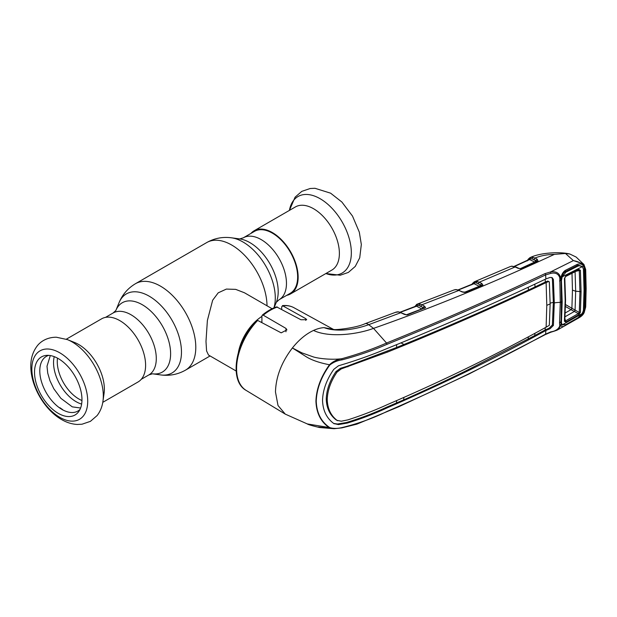 <?xml version="1.0" encoding="UTF-8"?>
<svg xmlns="http://www.w3.org/2000/svg" width="617" height="617" viewBox="0 0 617 617"><rect width="100%" height="100%" fill="white"/><g stroke="black" fill="none" stroke-linecap="round" stroke-linejoin="round"><path stroke-width="0.93" d="M272.367 233.141A35.755 20.646 60 0 1 295.72 264.647A35.755 20.646 60 0 1 290.245 293.299L279.061 299.746A35.755 20.646 60 0 0 284.545 271.102A35.755 20.646 60 0 0 261.184 239.597A35.755 20.646 60 0 0 243.306 237.823L254.489 231.367A35.755 20.646 60 0 1 272.367 233.141M272.089 308.724L244.463 292.774L235.694 289.373L226.385 289.08L218.21 292.828L212.641 300.263L207.381 320.493L205.985 341.432L206.579 350.911L208.507 355.045L236.141 371.002M238.447 352.099A35.956 20.754 -60 0 1 261.917 316.405M286.689 295.35A36.449 21.047 -120 0 0 290.592 293.9L331.838 270.092A36.449 21.047 -120 0 0 337.422 240.877A36.449 21.047 -120 0 0 313.606 208.754A36.449 21.047 -120 0 0 295.381 206.95L254.142 230.766A36.449 21.047 -120 0 0 250.934 233.419M290.592 293.9A36.449 21.047 -120 0 0 296.183 264.693A36.449 21.047 -120 0 0 272.367 232.57A36.449 21.047 -120 0 0 254.142 230.766M67.415 339.612L74.726 342.551A36.449 21.047 60 0 1 78.583 344.448A36.449 21.047 60 0 1 104.072 393.376L102.962 401.189A44.169 25.498 60 0 0 72.081 341.903A44.169 25.498 60 0 0 67.415 339.612L56.378 337.229C46.483 337.175 39.874 342.173 36.943 346.291C32.477 352.384 30.449 359.611 30.85 367.987C31.421 387.314 44.979 410.158 61.592 419.552C66.636 422.514 71.85 424.141 77.218 424.45L81.999 424.218L90.406 421.357L97.1 415.573C100.278 411.439 102.229 406.649 102.962 401.189M66.328 339.196L101.604 318.827A36.449 21.047 60 0 1 119.829 320.632A36.449 21.047 60 0 1 143.638 352.754A36.449 21.047 60 0 1 138.054 381.969L102.784 402.33M58.245 413.336A33.542 19.366 60 0 1 35.339 379.833A33.542 19.366 60 0 1 46.36 355.392A33.542 19.366 60 0 1 58.245 358.562A33.542 19.366 60 0 1 78.799 384.144A33.542 19.366 60 0 1 78.768 411.531A33.542 19.366 60 0 1 58.245 413.336M79.979 409.472A31.56 18.225 60 0 1 62.101 409.495A31.56 18.225 60 0 1 40.923 379.625A31.56 18.225 60 0 1 48.743 355.377M59.664 407.937L60.003 407.76A33.642 19.42 60 0 0 62.471 409.487L62.703 409.958M471.804 284.738L472.437 283.496A1.195 0.949 33.9 0 0 472.329 284.152M472.437 283.496L474.388 281.784A1.195 1.103 67 0 0 474.388 281.784L474.388 281.784A1.195 1.103 67 0 0 473.74 282.941A1.195 0.91 -155.2 0 1 473.717 283.504L458.092 289.882M464.424 292.311L479.262 286.288L474.049 283.697L458.431 289.99M474.388 281.784L477.45 281.522A1.195 0.887 102.2 0 0 476.779 283.118L474.835 282.655A1.195 0.764 -63.6 0 1 474.049 283.697L473.293 283.889M480.095 284.761L476.779 283.118L480.095 284.761A1.195 0.764 -63.6 0 1 479.262 286.288M481.885 285.463L480.928 284.946A1.195 0.764 116.4 0 1 481.761 283.427L482.895 285.008A1.195 0.987 -147.5 0 0 481.931 285.37M475.267 281.522A1.195 0.802 77 0 0 474.835 282.655L473.74 282.941M477.45 281.522L481.761 283.427M482.895 285.008L465.766 292.227A1.195 0.625 -111.9 0 0 465.341 292.149L462.75 291.941L456.642 289.597L454.089 289.928L455.377 289.635A1.195 0.995 -92.5 0 1 455.654 289.574M465.766 292.227L464.586 292.304M464.64 292.458L462.218 291.988A1.195 0.733 -65 0 1 462.75 291.941M462.218 291.988L458.894 290.437A1.195 0.733 -65 0 1 459.426 290.391M414.308 307.104L416.884 304.289A1.195 1.103 67.9 0 0 416.884 304.289L419.953 304.065L421.843 304.79L458.894 290.437L456.287 289.666A1.195 0.895 -84.9 0 1 456.642 289.597M456.287 289.666L455.377 289.635M454.089 289.928L416.899 304.281A1.195 1.103 67.9 0 0 416.22 305.446L415.472 306.379M417.763 304.042A1.195 0.794 77.8 0 0 417.316 305.176A1.195 0.756 -63.1 0 1 416.537 306.209L415.735 306.402M419.953 304.065A1.195 0.879 102.7 0 0 419.275 305.67L416.22 305.446A1.195 0.918 -153.4 0 1 416.182 306.024L416.182 306.024A1.195 0.918 -153.4 0 1 416.097 306.155M424.38 306.078L425.568 307.575A1.195 1.01 -157.3 0 0 424.519 308.084L423.547 307.598A1.195 0.756 116.9 0 1 424.38 306.078L421.843 304.79A1.195 0.756 116.9 0 0 421.002 306.302L419.275 305.67L422.691 307.397A1.195 0.756 -63.1 0 1 421.851 308.916L416.537 306.209L400.441 312.287M422.691 307.397L421.002 306.302M425.568 307.575L407.675 314.724M406.572 314.724L421.851 308.916M407.205 314.901L407.289 314.755A1.195 0.586 -110.7 0 1 407.475 314.57A1.195 0.586 -110.7 0 1 407.868 314.662L406.626 314.886L398.621 311.863A1.195 0.887 -83.8 0 0 398.25 311.917L395.489 312.372M424.727 308.253A1.195 0.594 -110.9 0 0 424.326 308.168L407.475 314.57M406.626 314.886L404.359 314.392A1.195 0.733 -64.8 0 1 404.899 314.338M404.359 314.392L400.803 312.711A1.195 0.733 -64.7 0 1 401.343 312.665M583.944 312.21L585.309 307.521A1.195 0.74 2.9 0 0 585.687 307.019L584.168 312.557C583.358 314.469 581.731 316.151 579.294 317.608L583.559 312.811C582.055 315.518 579.941 317.485 577.219 318.711L565.195 325.521C563.144 326.971 561.748 326.987 561.007 325.575L559.789 325.938L559.557 323.007L560.282 302.399L559.789 277.82C558.516 273.871 555.524 272.39 550.811 273.354L545.605 274.904C494.772 298.875 441.926 322.005 387.067 344.286C373.146 350.394 358.122 355.593 342.011 359.865L341.695 358.747C357.729 354.343 372.676 349.106 386.535 343.037L373.524 328.375L368.681 324.681L400.803 312.711L398.25 311.917M395.983 312.156L365.056 323.709A11.985 5.306 -110.5 0 1 368.681 324.681C356.009 329.331 337.283 332.555 324.064 327.635L333.381 329.385M387.067 344.286L386.535 343.037C441.371 320.778 494.194 297.633 544.996 273.616L550.526 271.95L573.378 260.598L565.481 253.479L554.413 254.366C492.25 283.211 431.962 307.883 373.524 328.375C356.41 334.761 328.529 337.754 313.536 330.434A48.735 28.135 120 0 1 324.064 327.635L333.866 329.64M397.402 311.87A1.195 0.979 -90.6 0 1 398.073 311.901M396.068 312.117A1.195 0.902 -109.5 0 1 396.083 312.117L397.695 311.816M342.011 359.865C337.484 360.467 333.419 362.179 329.825 365.002L329.47 364.763C319.938 362.912 312.441 360.39 306.973 357.212L292.389 347.973C281.529 362.202 275.892 376.879 275.475 391.988L278.02 405.523L285.27 414.123L307.305 423.933L329.825 427.627C333.419 428.684 337.476 428.661 342.011 427.573C358.122 423.648 373.146 418.257 387.067 411.408C441.926 387.677 494.772 361.909 545.605 334.113L550.811 331.861C555.524 331.121 558.516 329.146 559.789 325.938M257.675 320.431A47.764 27.572 120 0 0 236.589 368.742A47.764 27.572 120 0 0 246.191 390.43C228.622 380.928 235.308 341.957 256.564 320.508L257.675 320.431L281.175 332.841L286.92 329.91L285.964 328.398L263.274 315.21L262.24 315.179L261.917 316.051L261.917 322.668M262.24 315.179C266.976 311.261 271.765 308.492 276.601 306.888L300.942 319.753L306.695 319.683L305.739 318.657L282.409 305.616C286.681 305.168 290.53 305.862 293.947 307.713A47.764 27.572 120 0 0 283.049 305.777L281.691 306.742L281.691 309.318M341.695 427.843L334.044 428.715L329.47 427.782C320.894 422.036 316.382 413.159 315.935 401.15C316.359 388.895 320.871 376.771 329.47 364.763C332.933 361.5 337.013 359.495 341.695 358.747C333.087 359.827 321.071 359.009 313.714 357.042L301.898 352.862L292.389 347.973C298.944 339.79 305.993 333.944 313.536 330.434M318.295 426.995L330.658 428.36M329.825 365.002C321.218 376.825 316.691 388.872 316.243 401.135C316.66 413.035 321.187 421.866 329.825 427.627M559.789 277.82L560.629 277.604C559.287 272.976 555.917 271.087 550.526 271.95L550.811 273.354M551.691 277.465L552.4 278.892L553.326 302.376L554.297 302.916L553.38 279.432L552.2 277.673L550.063 277.442L545.898 278.946L545.605 274.904A1.195 0.671 -115.4 0 0 544.996 273.616M545.898 278.946C495.189 303.032 442.381 326.177 387.461 348.374C374.712 353.749 361.315 358.67 347.271 363.12L338.432 365.819L333.828 369.305C326.632 379.594 322.868 389.936 322.537 400.325C322.868 410.506 326.632 418.241 333.828 423.54L338.432 424.596L347.271 423.085C361.315 418.789 374.712 413.668 387.461 407.721C442.381 384.052 495.189 358.307 545.898 330.488L545.605 334.113A1.195 0.625 -118.6 0 1 545.389 334.545L468.627 374.18L398.605 406.819L356.85 424.149L341.826 427.889L334.052 428.715M396.523 344.633L396.739 347.433L346.978 366.29L340.329 368.341L336.026 371.565C329.802 380.689 326.547 389.836 326.254 399.029L327.241 399.577C327.527 390.414 330.781 381.267 336.998 372.128L341.27 368.897L340.329 368.341M546.793 305.392A19.975 11.53 180 0 1 550.14 303.98L549.323 325.313L546.122 327.195L546.793 305.392L546.122 282.578C495.536 306.718 442.759 329.848 387.792 351.975L341.27 368.897M550.14 303.98L549.323 281.83L548.474 281.614L546.122 282.578M548.474 281.614L547.765 281.043L545.32 282.046L528.437 290.067C488.302 308.839 446.816 326.979 403.981 344.479L396.739 347.433M547.765 281.043L549.323 281.83M546.122 327.195C495.536 355.068 442.759 380.805 387.792 404.413C375.036 410.266 361.739 415.418 347.888 419.876L341.27 421.21L336.998 420.339C330.781 415.488 327.527 408.57 327.241 399.577M333.666 423.439L337.476 424.018L346.353 422.537C360.444 418.272 373.856 413.166 386.597 407.212L403.657 399.878C422.19 391.726 442.728 382.154 465.272 371.172L534.754 335.555L534.962 333.265M403.657 399.878L403.896 397.51M528.36 336.805L528.16 339.08M545.258 327.673L545.096 329.956L549.169 328.182L552.4 324.928L553.326 302.376A21.171 12.224 180 0 0 550.133 303.186M534.754 335.555L545.096 329.956L545.898 330.488M336.026 419.807L337.538 420.701L336.026 419.807C329.802 414.963 326.547 408.038 326.254 399.029M400.934 342.836L403.981 344.479M528.437 290.067L528.229 287.314M534.831 284.206L535.047 286.936M546.168 282.555L545.32 282.046L545.15 279.3M559.866 278.753A1.195 0.617 18.9 0 0 561.023 278.506L561.485 301.705A1.195 0.694 -179.8 0 1 560.282 302.399A19.975 11.53 180 0 0 554.297 302.916L553.38 325.475L550.063 328.714L545.945 330.457M396.662 400.664L396.461 403.04M334.213 423.802L333.828 423.54M560.629 325.784L558.03 329.64L579.301 317.608M585.309 307.521L585.78 289.095L585.309 270.015L583.913 265.796L583.559 265.989L584.353 268.518L584.978 289.543L584.353 309.827L583.559 312.811L582.487 312.526M583.913 265.796C581.792 263.289 578.353 261.577 573.586 260.652L583.304 263.852L583.944 264.539L583.913 265.796M561.007 278.236L560.699 278.537L561.007 277.426L560.629 277.604M561.269 277.264L561.007 277.426C561.748 274.264 563.144 271.943 565.195 270.447L577.219 264.385C579.941 263.428 582.055 263.96 583.559 265.989L582.487 266.544L578.561 265.225L577.458 265.511M577.219 264.385L576.949 265.726L578.53 265.233M585.309 270.015A1.195 0.64 -2.7 0 0 585.687 269.521L583.944 264.539M585.687 269.521L586.15 288.602A1.195 0.694 -0 0 1 585.78 289.095M584.029 264.631L576.17 257.073L569.838 254.019L565.481 253.479M585.687 307.019L586.15 288.602M565.195 270.447L565.126 271.727L563.498 273.084L561.061 278.375M560.066 278.791L559.827 278.29M559.557 280.997L560.76 280.311M560.282 302.399L561.485 301.705L561.015 323.925A1.195 0.71 159.8 0 1 561.015 323.925A1.195 0.71 159.8 0 1 559.866 325.082M559.557 323.007L560.76 322.282M561.269 324.457L561.007 325.575L560.699 324.928A1.195 0.941 160.5 0 0 561.023 323.94L561.269 324.457L561.007 323.91A1.195 0.941 160.5 0 1 561.023 323.94L562.465 325.09M510.321 266.559L511.794 266.158A1.195 1.018 85.4 0 0 511.516 266.228L510.321 266.559M511.794 266.158L515.681 266.906L518.712 268.287A1.195 0.74 114.4 0 0 518.172 268.333L515.141 266.96L511.516 266.228M518.712 268.287L520.995 268.742L518.172 268.333M521.157 268.665A1.195 0.656 65.8 0 1 521.365 268.449A1.195 0.656 65.8 0 1 521.812 268.503L520.995 268.742M536.967 261.4A1.195 0.671 64.7 0 1 537.176 261.176A1.195 0.671 64.7 0 1 537.638 261.222L521.812 268.503M515.681 266.906A1.195 0.74 114.4 0 0 515.141 266.96L479.301 282.2A1.195 0.764 116.4 0 0 478.468 283.72M520.324 268.642L534.669 262.032L529.641 259.572L514.516 266.467M527.35 260.883L528.183 259.217L529.926 257.698A1.195 1.103 65.2 0 1 529.949 257.69L530.821 257.412A1.195 0.802 75.8 0 0 530.404 258.531A1.195 0.764 -64 0 1 529.641 259.572L528.916 259.78M530.821 257.412L532.941 257.358A1.195 0.895 100.8 0 0 532.301 258.955L535.479 260.513A1.195 0.764 -63.9 0 1 534.669 262.032M535.479 260.513L536.35 260.683A1.195 0.764 -63.9 0 1 537.168 259.163L538.024 260.991L537.638 261.222M537.152 261.292L534.083 259.572A1.195 0.764 -63.9 0 1 534.9 258.053L537.168 259.163M537.253 261.153A1.195 0.856 51.1 0 1 538.024 260.991M532.941 257.358L534.9 258.053C540.723 255.739 547.233 254.505 554.413 254.366M534.083 259.572L530.404 258.531L529.309 258.862A1.195 0.902 -157.5 0 1 529.301 259.395L514.162 266.367M529.949 257.69L529.926 257.698A1.195 1.103 65.2 0 0 529.309 258.862M529.995 257.667L529.995 257.667C540.237 252.53 560.467 251.582 569.838 254.019M528.183 259.217A1.195 0.956 35.7 0 0 528.09 260.027M572.005 273.308L572.453 290.129L571.897 308.269L579.278 312.457L579.949 291.864L579.278 270.477A1.195 0.64 -3.8 0 0 580.412 270.269L581.083 291.694L580.412 312.333A1.195 0.74 -175.9 0 1 579.278 312.457L578.33 313.606L574.373 311.454L564.563 317.038M581.083 291.694L575.676 291.201L575.083 271.534M562.218 324.881L582.386 313.451L577.867 317.786L565.882 324.588L562.218 324.881L560.838 321.125M575.815 266.336L577.867 266.135L565.882 272.182L564.208 272.344M582.386 313.451L583.435 310.204L584.052 290.052L583.435 269.159L582.386 266.629L579.286 265.711L577.867 266.135M565.882 272.182L562.218 276.832L582.386 266.629M560.822 279.308L561.439 280.627L562.218 276.832M561.439 280.627L562.18 301.944L561.485 300.448M562.18 301.944L561.439 322.421M575.931 271.318L579.278 270.477L578.33 270.061A1.195 0.686 -117 0 0 578.491 270.015L578.491 270.015A1.195 0.686 -117 0 0 578.761 269.374L580.412 270.269M565.504 276.547A1.195 0.679 -116.7 0 0 565.658 276.509A1.195 0.679 -116.7 0 0 565.928 275.861L578.761 269.374M578.638 269.953L565.658 276.509L564.802 278.028A1.195 0.632 176.5 0 1 564.416 278.529L565.928 275.861M564.763 277.889A1.195 0.632 176.5 0 1 564.802 278.028L565.558 299.839L564.802 320.771A1.195 0.748 3.8 0 0 564.763 320.547L565.504 320.886L578.33 313.606A1.195 0.648 -119.8 0 1 578.761 314.77L565.928 322.051A1.195 0.648 -119.3 0 0 565.504 320.886L564.941 318.58M565.928 322.051L564.416 321.28L565.172 300.348L564.416 278.529M564.416 321.28A1.195 0.748 3.8 0 0 564.802 320.771L564.802 320.886M580.412 312.333L578.761 314.77M571.064 309.711L570.995 309.672A1.195 0.694 120 0 0 571.82 308.222L571.897 308.269A1.195 0.686 120.6 0 1 571.064 309.711L574.373 311.454L575.083 310.181L575.676 291.201L572.453 290.129M574.373 311.454L575.075 310.174M565.257 312.95L570.995 309.672L565.473 306.487M119.027 302.739A45.65 26.361 60 0 1 149.191 296.175A45.65 26.361 60 0 1 180.935 345.011A45.65 26.361 60 0 1 160.705 374.92L152.476 373.802A40.036 23.114 60 0 0 170.138 347.518A40.036 23.114 60 0 0 142.303 304.729A40.036 23.114 60 0 0 115.888 310.42L119.027 302.739C122.397 294.571 127.889 288.216 135.516 283.681L206.741 242.558C214.485 238.224 222.729 236.643 231.491 237.807L239.789 238.941A40.036 23.114 60 0 1 249.885 242.62A40.036 23.114 60 0 1 276.331 302.245L274.041 307.844M231.491 237.807A45.65 26.361 60 0 1 243.005 242.003A45.65 26.361 60 0 1 273.909 307.898M206.741 242.558A49.938 28.829 60 0 1 231.707 245.034A49.938 28.829 60 0 1 267.014 305.793M135.516 283.681A49.938 28.829 60 0 1 160.489 286.149A49.938 28.829 60 0 1 193.106 330.157A49.938 28.829 60 0 1 185.455 370.169L210.081 355.955M105.499 317.385L113.127 312.981A35.755 20.646 60 0 1 131.005 314.755A35.755 20.646 60 0 1 154.366 346.26A35.755 20.646 60 0 1 148.882 374.912L152.407 373.794M261.13 322.251A32.894 18.988 -60 0 1 261.917 321.65M325.869 273.539A44.169 25.498 -120 0 0 351.204 249.384A44.169 25.498 -120 0 0 320.107 198.705A44.169 25.498 -120 0 0 289.412 210.397L295.096 197.162L301.79 191.37L310.189 188.509L314.971 188.285L330.604 193.175L341.887 202.037L352.515 216.097L359.31 232.154L361.331 244.479L359.719 257.829L355.261 266.421L348.358 272.429L340.252 275.221L325.861 273.539M81.953 400.51A30.464 17.585 60 0 1 78.806 398.952A30.464 17.585 60 0 1 57.497 358.145M81.621 404.073A31.86 18.394 60 0 1 76.076 401.675A31.86 18.394 60 0 1 54.242 356.649M59.78 417.323A39.503 22.806 60 0 1 31.845 368.935A39.503 22.806 60 0 1 59.78 352.808A39.503 22.806 60 0 1 87.714 401.197A39.503 22.806 60 0 1 59.78 417.323M482.178 285.54A1.195 0.632 -112.4 0 0 481.754 285.478L465.341 292.149M285.964 328.398L285.964 331.784M277.449 307.027A47.764 27.572 120 0 0 263.274 315.21M305.739 318.657L305.739 320.393M386.535 411.84L387.067 411.408L386.535 411.84M336.026 371.565L336.998 372.128M346.978 366.29L347.888 366.83M386.928 351.459L387.792 351.975M552.4 278.892L553.38 279.432M552.4 324.928L553.38 325.475M549.169 328.182L550.063 328.714M386.597 407.212L387.461 407.721M346.353 422.537L347.271 423.085M337.476 424.018L338.432 424.596M565.511 299.661L565.172 300.348M565.511 304.574L571.82 308.222M239.697 238.933L243.306 237.823M160.705 374.92C169.459 376.092 177.711 374.504 185.455 370.169M113.127 312.981L115.857 310.49M141.254 379.308L148.882 374.912M276.293 302.33L279.061 299.746M50.301 355.562L47 366.251L47.74 373.169L49.992 380.812L53.833 388.787L60.875 398.327L72.289 406.858L80.596 408.03M400.109 312.179L416.182 306.024M365.056 323.709C355.762 328.097 334.854 330.11 334.059 329.501M246.191 390.43L285.27 414.123M293.947 307.713L333.458 329.416M558.03 329.64C556.596 330.596 550.904 332.131 550.711 332.27L545.389 334.545M334.044 428.715L319.56 427.519C312.187 425.784 308.107 424.589 307.305 423.933M577.096 265.688L565.103 271.735M520.841 268.596L537.176 261.176M510.313 266.559L474.419 281.768M560.791 321.835L561.701 324.072M576.232 266.128L579.286 265.711"/></g></svg>
